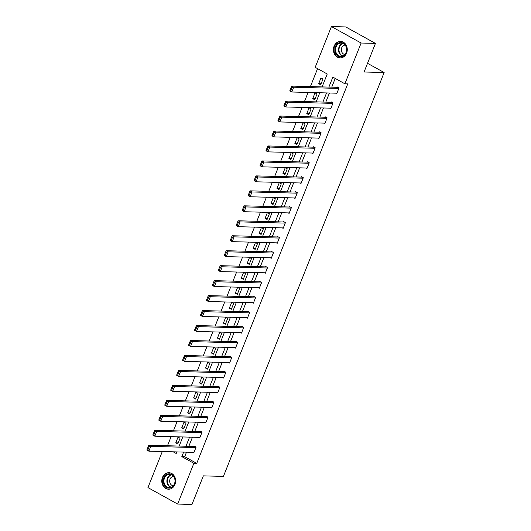 <?xml version="1.0" encoding="UTF-8"?>
<svg xmlns="http://www.w3.org/2000/svg" width="531" height="531" viewBox="0 0 531 531"><rect width="100%" height="100%" fill="white"/><g stroke="black" fill="none" stroke-linecap="round" stroke-linejoin="round"><path stroke-width="0.8" d="M346.604 53.133A8.25 6.93 91.5 0 1 340.125 57.906A8.25 6.93 91.5 0 1 334.085 46.184A8.25 6.93 91.5 0 1 340.57 41.411A8.25 6.93 91.5 0 1 346.604 53.133M174.971 484.431A8.25 6.93 91.5 0 1 168.493 489.204A8.25 6.93 91.5 0 1 162.453 477.488A8.25 6.93 91.5 0 1 168.931 472.709A8.25 6.93 91.5 0 1 174.971 484.431M322.091 86.905L327.229 74.001L315.188 67.318L331.417 26.55L345.754 26.935L375.45 43.409L364.074 71.997L384.145 72.535L223.425 476.4L203.353 475.862L191.976 504.45L177.639 504.065L147.943 487.591L162.3 451.529M317.565 68.638L310.416 86.593M308.093 92.44L304.462 101.56M302.139 107.408L298.508 116.528M296.179 122.369L292.554 131.489M290.225 137.337L286.594 146.456M284.271 152.304L280.64 161.424M278.317 167.265L274.686 176.385M272.363 182.233L268.732 191.352M266.403 197.193L262.779 206.313M260.449 212.161L256.818 221.281M254.495 227.129L250.864 236.249M248.541 242.09L244.91 251.209M242.581 257.057L238.957 266.177M236.627 272.025L232.996 281.145M230.673 286.986L227.042 296.106M224.719 301.953L221.088 311.073M218.765 316.914L215.135 326.034M212.805 331.882L209.181 341.002M206.851 346.849L203.22 355.969M200.897 361.81L197.266 370.93M194.943 376.778L191.313 385.898M188.983 391.745L185.359 400.865M183.029 406.706L179.398 415.826M177.075 421.674L173.445 430.794M171.121 436.635L167.491 445.755M384.145 72.535L367.532 63.315M176.046 451.894L176.704 452.259M177.766 443.949L180.055 438.194L178.051 437.079L175.761 442.834L177.766 443.949M183.719 428.982L186.009 423.227L184.005 422.112L181.715 427.867L183.719 428.982M189.673 414.014L191.963 408.259L189.959 407.151L187.669 412.906L189.673 414.014M195.627 399.053L197.924 393.298L195.912 392.183L193.623 397.938L195.627 399.053M201.588 384.086L203.877 378.331L201.866 377.216L199.576 382.97L201.588 384.086M207.541 369.125L209.831 363.363L207.827 362.255L205.537 368.01L207.541 369.125M213.495 354.157L215.785 348.402L213.781 347.287L211.491 353.042L213.495 354.157M219.449 339.19L221.739 333.435L219.734 332.32L217.445 338.081L219.449 339.19M225.41 324.229L227.699 318.474L225.688 317.359L223.398 323.113L225.41 324.229M231.363 309.261L233.653 303.506L231.649 302.391L229.359 308.146L231.363 309.261M237.317 294.293L239.607 288.539L237.603 287.43L235.313 293.185L237.317 294.293M243.271 279.333L245.561 273.578L243.556 272.463L241.266 278.217L243.271 279.333M249.225 264.365L251.521 258.61L249.51 257.495L247.22 263.25L249.225 264.365M255.185 249.404L257.475 243.643L255.471 242.534L253.174 248.289L255.185 249.404M261.139 234.436L263.429 228.682L261.425 227.567L259.135 233.321L261.139 234.436M267.093 219.469L269.383 213.714L267.378 212.599L265.088 218.36L267.093 219.469M273.047 204.508L275.337 198.753L273.332 197.638L271.042 203.393L273.047 204.508M279.007 189.54L281.297 183.786L279.286 182.671L276.996 188.425L279.007 189.54M284.961 174.573L287.251 168.818L285.247 167.71L282.957 173.464L284.961 174.573M290.915 159.612L293.205 153.857L291.2 152.742L288.91 158.497L290.915 159.612M296.869 144.644L299.159 138.89L297.154 137.775L294.864 143.529L296.869 144.644M302.829 129.683L305.119 123.922L303.108 122.814L300.818 128.568L302.829 129.683M308.783 114.716L311.073 108.961L309.069 107.846L306.772 113.601L308.783 114.716M314.737 99.748L317.027 93.994L315.022 92.879L312.732 98.64L314.737 99.748M320.691 84.787L322.981 79.033L320.976 77.918L318.686 83.672L320.691 84.787M186.494 452.173L184.695 456.693L196.735 463.371L347.752 83.871L344.885 83.798L332.851 77.114L328.881 87.091M335.22 78.435L331.749 87.164M329.419 93.011L325.795 102.131M323.465 107.979L319.835 117.099M317.511 122.94L313.881 132.06M311.558 137.907L307.927 147.027M305.597 152.868L301.973 161.995M299.643 167.836L296.013 176.956M293.689 182.803L290.059 191.923M287.736 197.764L284.105 206.884M281.782 212.732L278.151 221.852M275.821 227.699L272.197 236.819M269.867 242.66L266.237 251.78M263.914 257.628L260.283 266.748M257.96 272.589L254.329 281.715M251.999 287.556L248.375 296.676M246.045 302.524L242.415 311.644M240.092 317.485L236.461 326.605M234.138 332.452L230.507 341.572M228.184 347.42L224.553 356.54M222.224 362.381L218.593 371.501M216.27 377.349L212.639 386.468M210.316 392.316L206.685 401.436M204.362 407.277L200.731 416.397M198.402 422.245L194.777 431.364M192.448 437.205L188.817 446.325M192.899 452.346L193.815 452.857L196.105 447.095L194.1 445.987L193.908 446.465M198.853 437.378L199.769 437.889L202.059 432.134L200.054 431.019L199.862 431.497M204.807 422.417L205.729 422.922L208.019 417.167L206.008 416.052L205.822 416.536M210.767 407.45L211.683 407.961L213.973 402.206L211.969 401.091L211.776 401.569M216.721 392.482L217.637 392.993L219.927 387.238L217.922 386.123L217.73 386.601M222.675 377.521L223.591 378.026L225.881 372.271L223.876 371.162L223.684 371.64M228.629 362.554L229.551 363.065L231.841 357.31L229.83 356.195L229.644 356.673M234.583 347.586L235.505 348.097L237.795 342.342L235.791 341.227L235.598 341.712M240.543 332.625L241.459 333.136L243.749 327.375L241.744 326.266L241.552 326.744M246.497 317.657L247.413 318.169L249.703 312.414L247.698 311.299L247.506 311.777M252.451 302.697L253.367 303.201L255.663 297.446L253.652 296.331L253.46 296.816M258.405 287.729L259.327 288.24L261.617 282.479L259.606 281.37L259.42 281.848M264.365 272.761L265.281 273.273L267.571 267.518L265.566 266.403L265.374 266.881M270.319 257.8L271.235 258.305L273.525 252.55L271.52 251.442L271.328 251.92M276.273 242.833L277.189 243.344L279.479 237.589L277.474 236.474L277.282 236.952M282.226 227.865L283.149 228.376L285.439 222.622L283.428 221.507L283.242 221.991M288.18 212.904L289.103 213.416L291.393 207.654L289.388 206.546L289.196 207.024M294.141 197.937L295.057 198.448L297.347 192.693L295.342 191.578L295.15 192.056M300.095 182.976L301.011 183.48L303.301 177.726L301.296 176.611L301.104 177.095M306.048 168.008L306.964 168.519L309.261 162.758L307.25 161.65L307.057 162.128M312.002 153.041L312.925 153.552L315.215 147.797L313.204 146.682L313.018 147.16M317.963 138.08L318.879 138.584L321.169 132.83L319.164 131.721L318.972 132.199M323.917 123.112L324.833 123.623L327.123 117.869L325.118 116.754L324.926 117.232M329.87 108.145L330.786 108.656L333.076 102.901L331.072 101.786L330.879 102.271M335.824 93.184L336.747 93.695L339.037 87.934L337.026 86.825L336.84 87.303M375.45 43.409L361.113 43.024L344.885 83.798M331.417 26.55L361.113 43.024M196.735 463.371L193.868 463.297L177.639 504.065M183.626 452.093L181.828 456.614L193.868 463.297M326.552 92.932L322.928 102.052M320.598 107.899L316.967 117.019M314.644 122.867L311.013 131.987M308.69 137.828L305.06 146.948M302.73 152.795L299.106 161.915M296.776 167.763L293.145 176.883M290.822 182.724L287.191 191.844M284.868 197.691L281.238 206.811M278.914 212.652L275.284 221.772M272.954 227.62L269.33 236.74M267 242.587L263.369 251.707M261.046 257.548L257.416 266.668M255.092 272.516L251.462 281.636M249.132 287.483L245.508 296.603M243.178 302.444L239.547 311.564M237.224 317.412L233.594 326.532M231.27 332.373L227.64 341.493M225.31 347.34L221.686 356.46M219.356 362.308L215.725 371.428M213.402 377.269L209.772 386.389M207.448 392.236L203.818 401.356M201.495 407.204L197.864 416.324M195.534 422.165L191.91 431.285M189.58 437.132L185.95 446.252M173.179 451.815L176.206 453.501L176.836 451.914M179.166 446.073L182.797 436.947M185.12 431.106L188.751 421.986M191.074 416.138L194.704 407.018M197.034 401.177L200.658 392.057M202.988 386.21L206.619 377.09M208.942 371.242L212.573 362.122M214.896 356.281L218.526 347.161M220.85 341.314L224.48 332.194M226.81 326.346L230.441 317.226M232.764 311.385L236.395 302.265M238.718 296.417L242.348 287.298M244.672 281.457L248.302 272.337M250.632 266.489L254.256 257.369M256.586 251.521L260.217 242.401M262.54 236.56L266.17 227.441M268.494 221.593L272.124 212.473M274.454 206.625L278.078 197.505M280.408 191.664L284.039 182.545M286.362 176.697L289.992 167.577M292.315 161.736L295.946 152.616M298.269 146.768L301.9 137.648M304.23 131.801L307.854 122.681M310.184 116.84L313.814 107.72M316.137 101.872L319.768 92.752M184.695 456.693L181.828 456.614M178.184 442.9L175.761 442.834M184.138 427.933L181.715 427.867M190.091 412.965L187.669 412.906M196.045 398.004L193.623 397.938M202.006 383.037L199.576 382.97M207.96 368.076L205.537 368.01M213.913 353.108L211.491 353.042M219.867 338.141L217.445 338.081M225.821 323.18L223.398 323.113M231.781 308.212L229.359 308.146M237.735 293.245L235.313 293.185M243.689 278.284L241.266 278.217M249.643 263.316L247.22 263.25M255.603 248.355L253.174 248.289M261.557 233.388L259.135 233.321M267.511 218.42L265.088 218.36M273.465 203.459L271.042 203.393M279.419 188.492L276.996 188.425M285.379 173.524L282.957 173.464M291.333 158.563L288.91 158.497M297.287 143.596L294.864 143.529M303.241 128.635L300.818 128.568M309.201 113.667L306.772 113.601M315.155 98.7L312.732 98.64M321.109 83.739L318.686 83.672M194.007 452.372L148.859 451.164L146.855 450.056L146.994 449.651L147.797 450.096L149.138 446.737L148.335 446.292L146.994 449.651M195.016 446.491L148.766 445.257L150.771 446.372L148.859 451.164L147.797 450.096M195.919 447.58L150.771 446.372L149.138 446.737M148.766 445.257L148.335 446.292M168.692 473.858A7.142 6 91.5 0 1 175.15 480.336A7.142 6 91.5 0 1 169.648 488.082A7.142 6 91.5 0 1 163.19 481.604A7.142 6 91.5 0 1 168.692 473.858M169.9 487.564A6.611 5.556 -88.5 0 0 175.011 480.761A6.611 5.556 -88.5 0 0 169.635 474.369A6.611 5.556 -88.5 0 0 169.017 474.395A6.611 5.556 -88.5 0 0 163.906 481.199A6.611 5.556 -88.5 0 0 169.283 487.584A6.611 5.556 -88.5 0 0 169.9 487.564M173.491 476.387A4.706 3.956 -88.5 0 0 173.325 476.4A4.706 3.956 -88.5 0 0 169.688 481.079A4.706 3.956 -88.5 0 0 173.239 485.779M169.827 472.802A8.197 6.89 -88.5 0 0 169.389 472.776A8.197 6.89 -88.5 0 0 168.619 472.809A8.197 6.89 -88.5 0 0 162.287 481.245A8.197 6.89 -88.5 0 0 168.951 489.164A8.197 6.89 -88.5 0 0 169.389 489.164M346.225 52.675A7.142 6 91.5 0 1 338.227 56.147A7.142 6 91.5 0 1 335.386 46.662A7.142 6 91.5 0 1 343.384 43.197A7.142 6 91.5 0 1 346.225 52.675M336.077 46.894A6.611 5.556 -88.5 0 0 340.915 56.286A6.611 5.556 -88.5 0 0 346.106 52.463A6.611 5.556 -88.5 0 0 341.267 43.071A6.611 5.556 -88.5 0 0 336.077 46.894M345.123 45.089A4.706 3.956 -88.5 0 0 341.705 47.81A4.706 3.956 -88.5 0 0 344.878 54.474M341.466 41.504A8.197 6.89 -88.5 0 0 341.021 41.478A8.197 6.89 -88.5 0 0 334.583 46.217A8.197 6.89 -88.5 0 0 340.583 57.866A8.197 6.89 -88.5 0 0 341.028 57.859M199.961 437.411L154.813 436.203L152.809 435.088L152.955 434.683L153.758 435.128L155.092 431.769L154.289 431.325L152.955 434.683M200.97 431.53L154.72 430.289L156.725 431.404L154.813 436.203L153.758 435.128M201.873 432.612L156.725 431.404L155.092 431.769M154.72 430.289L154.289 431.325M205.915 422.444L160.774 421.236L158.762 420.121L158.908 419.716L159.712 420.16L161.046 416.808L160.243 416.357L158.908 419.716M206.931 416.563L160.674 415.328L162.678 416.437L160.774 421.236L159.712 420.16M207.827 417.645L162.678 416.437L161.046 416.808M160.674 415.328L160.243 416.357M211.876 407.476L166.727 406.268L164.723 405.16L164.862 404.755L165.665 405.199L166.999 401.841L166.196 401.396L164.862 404.755M212.885 401.602L166.628 400.361L168.632 401.476L166.727 406.268L165.665 405.199M213.781 402.684L168.632 401.476L166.999 401.841M166.628 400.361L166.196 401.396M217.829 392.515L172.681 391.307L170.677 390.192L170.816 389.787L171.619 390.232L172.96 386.873L172.157 386.429L170.816 389.787M218.838 386.634L172.582 385.393L174.593 386.508L172.681 391.307L171.619 390.232M219.734 387.716L174.593 386.508L172.96 386.873M172.582 385.393L172.157 386.429M223.783 377.548L178.635 376.34L176.631 375.231L176.777 374.82L177.573 375.271L178.914 371.912L178.111 371.468L176.777 374.82M224.792 371.667L178.542 370.432L180.547 371.547L178.635 376.34L177.573 375.271M225.695 372.755L180.547 371.547L178.914 371.912M178.542 370.432L178.111 371.468M229.737 362.587L184.596 361.379L182.584 360.264L182.73 359.859L183.534 360.303L184.868 356.945L184.065 356.5L182.73 359.859M230.753 356.706L184.496 355.465L186.5 356.58L184.596 361.379L183.534 360.303M231.649 357.788L186.5 356.58L184.868 356.945M184.496 355.465L184.065 356.5M235.698 347.619L190.549 346.411L188.545 345.296L188.684 344.891L189.487 345.336L190.821 341.977L190.018 341.533L188.684 344.891M236.707 341.738L190.45 340.504L192.454 341.612L190.549 346.411L189.487 345.336M237.603 342.82L192.454 341.612L190.821 341.977M190.45 340.504L190.018 341.533M241.651 332.652L196.503 331.444L194.499 330.335L194.638 329.93L195.441 330.375L196.775 327.016L195.979 326.572L194.638 329.93M242.66 326.771L196.404 325.536L198.415 326.651L196.503 331.444L195.441 330.375M243.556 327.859L198.415 326.651L196.775 327.016M196.404 325.536L195.979 326.572M247.605 317.691L202.457 316.483L200.452 315.368L200.592 314.963L201.395 315.407L202.736 312.049L201.933 311.604L200.592 314.963M248.614 311.81L202.364 310.569L204.369 311.684L202.457 316.483L201.395 315.407M249.517 312.892L204.369 311.684L202.736 312.049M202.364 310.569L201.933 311.604M253.559 302.723L208.411 301.515L206.406 300.4L206.552 299.995L207.355 300.44L208.69 297.088L207.886 296.637L206.552 299.995M254.575 296.842L208.318 295.608L210.322 296.716L208.411 301.515L207.355 300.44M255.471 297.924L210.322 296.716L208.69 297.088M208.318 295.608L207.886 296.637M259.513 287.756L214.371 286.548L212.36 285.439L212.506 285.034L213.309 285.479L214.643 282.12L213.84 281.676L212.506 285.034M260.529 281.881L214.272 280.64L216.276 281.755L214.371 286.548L213.309 285.479M261.425 282.963L216.276 281.755L214.643 282.12M214.272 280.64L213.84 281.676M265.473 272.795L220.325 271.587L218.321 270.471L218.46 270.067L219.263 270.511L220.597 267.153L219.794 266.708L218.46 270.067M266.482 266.914L220.226 265.673L222.237 266.788L220.325 271.587L219.263 270.511M267.378 267.996L222.237 266.788L220.597 267.153M220.226 265.673L219.794 266.708M271.427 257.827L226.279 256.619L224.274 255.504L224.414 255.099L225.217 255.55L226.558 252.192L225.755 251.747L224.414 255.099M272.436 251.946L226.179 250.712L228.191 251.827L226.279 256.619L225.217 255.55M273.332 253.035L228.191 251.827L226.558 252.192M226.179 250.712L225.755 251.747M277.381 242.866L232.233 241.658L230.228 240.543L230.374 240.138L231.177 240.583L232.512 237.224L231.708 236.78L230.374 240.138M278.39 236.985L232.14 235.744L234.144 236.859L232.233 241.658L231.177 240.583M279.293 238.067L234.144 236.859L232.512 237.224M232.14 235.744L231.708 236.78M283.335 227.899L238.193 226.691L236.182 225.575L236.328 225.171L237.131 225.615L238.465 222.257L237.662 221.812L236.328 225.171M284.35 222.018L238.094 220.783L240.098 221.892L238.193 226.691L237.131 225.615M285.247 223.1L240.098 221.892L238.465 222.257M238.094 220.783L237.662 221.812M289.295 212.931L244.147 211.723L242.143 210.615L242.282 210.21L243.085 210.654L244.419 207.296L243.616 206.851L242.282 210.21M290.304 207.05L244.048 205.816L246.052 206.931L244.147 211.723L243.085 210.654M291.2 208.139L246.052 206.931L244.419 207.296M244.048 205.816L243.616 206.851M295.249 197.97L250.101 196.762L248.096 195.647L248.236 195.242L249.039 195.687L250.373 192.328L249.577 191.883L248.236 195.242M296.258 192.089L250.001 190.848L252.013 191.963L250.101 196.762L249.039 195.687M297.154 193.171L252.013 191.963L250.373 192.328M250.001 190.848L249.577 191.883M301.203 183.003L256.055 181.794L254.05 180.679L254.19 180.274L254.993 180.719L256.334 177.367L255.53 176.916L254.19 180.274M302.212 177.122L255.962 175.887L257.966 176.996L256.055 181.794L254.993 180.719M303.115 178.204L257.966 176.996L256.334 177.367M255.962 175.887L255.53 176.916M307.157 168.035L262.015 166.827L260.004 165.718L260.15 165.314L260.953 165.758L262.287 162.4L261.484 161.955L260.15 165.314M308.172 162.154L261.916 160.92L263.92 162.035L262.015 166.827L260.953 165.758M309.069 163.243L263.92 162.035L262.287 162.4M261.916 160.92L261.484 161.955M313.111 153.074L267.969 151.866L265.958 150.751L266.104 150.346L266.907 150.791L268.241 147.432L267.438 146.987L266.104 150.346M314.126 147.193L267.87 145.952L269.874 147.067L267.969 151.866L266.907 150.791M315.022 148.275L269.874 147.067L268.241 147.432M267.87 145.952L267.438 146.987M319.071 138.106L273.923 136.898L271.918 135.783L272.058 135.378L272.861 135.83L274.195 132.471L273.392 132.027L272.058 135.378M320.08 132.226L273.823 130.991L275.835 132.106L273.923 136.898L272.861 135.83M320.976 133.314L275.835 132.106L274.195 132.471M273.823 130.991L273.392 132.027M325.025 123.146L279.877 121.938L277.872 120.822L278.012 120.418L278.815 120.862L280.156 117.504L279.352 117.059L278.012 120.418M326.034 117.265L279.777 116.023L281.788 117.139L279.877 121.938L278.815 120.862M326.93 118.347L281.788 117.139L280.156 117.504M279.777 116.023L279.352 117.059M330.979 108.178L285.831 106.97L283.826 105.855L283.972 105.45L284.775 105.895L286.109 102.536L285.306 102.091L283.972 105.45M331.988 102.297L285.738 101.063L287.742 102.171L285.831 106.97L284.775 105.895M332.891 103.379L287.742 102.171L286.109 102.536M285.738 101.063L285.306 102.091M336.933 93.21L291.791 92.002L289.78 90.894L289.926 90.489L290.729 90.934L292.063 87.575L291.26 87.13L289.926 90.489M337.948 87.33L291.692 86.095L293.696 87.21L291.791 92.002L290.729 90.934M338.844 88.418L293.696 87.21L292.063 87.575M291.692 86.095L291.26 87.13M170.783 487.385A6.611 5.556 91.5 0 1 166.893 480.913A6.611 5.556 91.5 0 1 171.121 474.654M171.559 474.84A6.392 5.37 -88.5 0 0 167.358 480.92A6.392 5.37 -88.5 0 0 171.228 487.226M342.415 56.08A6.611 5.556 91.5 0 1 339.063 46.974A6.611 5.556 91.5 0 1 342.754 43.35M343.199 43.535A6.392 5.37 -88.5 0 0 339.515 47.073A6.392 5.37 -88.5 0 0 342.867 55.921"/></g></svg>
